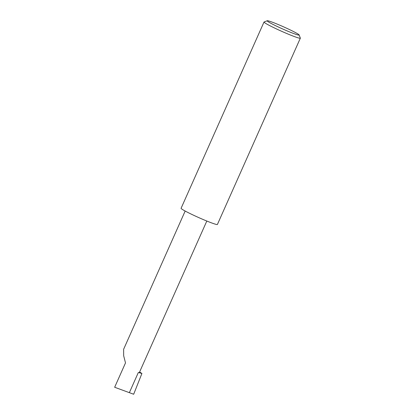 <?xml version="1.0" encoding="UTF-8"?>
<svg xmlns="http://www.w3.org/2000/svg" width="415" height="415" viewBox="0 0 415 415"><rect width="100%" height="100%" fill="white"/><g stroke="black" fill="none" stroke-linecap="round" stroke-linejoin="round"><path stroke-width="0.62" d="M206.815 221.034L139.326 372.608A11.921 0.789 -156 0 1 138.335 372.504L129.361 392.663L114.659 387.262L125.501 362.907L123.665 355.738L123.618 349.285L185.168 211.043M289.826 29.724A17.492 1.157 -156 0 1 299.127 34.948A17.492 1.157 -156 0 1 276.473 26.114A17.492 1.157 -156 0 1 267.234 20.75A17.492 1.157 -156 0 1 289.826 29.724M267.234 20.75L264.023 22.011A19.879 1.318 24 0 0 274.595 28.044A19.879 1.318 24 0 0 300.341 38.18A19.879 1.318 24 0 0 300.336 38.081L299.127 34.948M264.023 22.011L181.085 208.288A19.879 1.318 24 0 0 191.657 214.322A19.879 1.318 24 0 0 217.408 224.458L300.341 38.18M138.335 372.504L141.914 373.469L139.601 372.001M141.914 373.469L133.677 394.25L129.361 392.663"/></g></svg>

